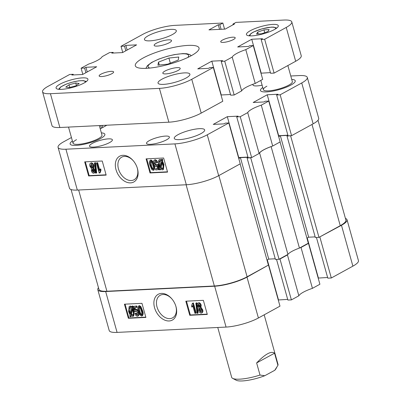 <?xml version="1.0" encoding="UTF-8"?>
<svg xmlns="http://www.w3.org/2000/svg" width="401" height="401" viewBox="0 0 401 401"><rect width="100%" height="100%" fill="white"/><g stroke="black" fill="none" stroke-linecap="round" stroke-linejoin="round"><path stroke-width="0.6" d="M175.994 306.67A14.702 10.185 -118.8 0 0 175.813 306.058A14.702 10.185 -118.8 0 0 171.894 298.91A14.702 10.185 -118.8 0 0 158.4 294.199A14.702 10.185 -118.8 0 0 154.55 307.712A14.702 10.185 -118.8 0 0 169.122 320.97A14.702 10.185 -118.8 0 0 175.994 306.67M172.059 299.116A12.877 8.922 -118.8 0 0 160.23 295.266A12.877 8.922 -118.8 0 0 157.032 307.016A12.877 8.922 -118.8 0 0 172.62 317.848A12.877 8.922 -118.8 0 0 175.818 306.098A12.877 8.922 -118.8 0 0 175.733 305.803M198.926 302.705L198.355 303.021C199.482 303.236 200.239 304.073 200.625 305.532L200.375 307.562L202.094 310.058C202.59 311.717 202.289 312.745 201.192 313.136C199.888 312.86 199.026 311.878 198.595 310.199L198.911 307.632L197.528 305.642C197.107 304.204 197.382 303.331 198.355 303.021L198.926 302.705C200.054 302.925 200.811 303.763 201.197 305.221L200.946 307.251L202.665 309.747C203.162 311.407 202.856 312.429 201.758 312.825M195.853 303.141L196.936 302.8L198.144 313.001L197.573 313.316L197.056 313.341L195.853 303.141L196.365 303.116L197.573 313.316M192.916 306.138L191.868 307.101L191.548 305.948L192.375 303.311L192.826 303.286L195.618 313.281L194.921 313.316L192.736 305.502L191.868 307.101M192.375 303.311L193.397 302.976L196.189 312.965L195.618 313.281M186.475 301.156L190.33 314.965L207.227 314.143M139.378 305.612L138.806 305.923L140.3 306.905L141.959 310.905C142.901 313.296 142.786 315.011 141.623 316.043C139.909 315.141 138.856 313.482 138.47 311.076C137.528 308.68 137.638 306.965 138.806 305.923L139.378 305.612L140.871 306.595L142.53 310.59C143.468 312.98 143.357 314.695 142.19 315.732M134.906 313.517L135.568 313.356L137.092 315.226L137.528 312.77L135.834 310.615L135.192 311.632L134.45 311.522L133.538 306.439L136.23 306.309L136.551 307.462L134.45 307.567L134.891 310.003L135.744 309.582C137.007 309.988 137.829 311.021 138.21 312.68C138.801 314.529 138.525 315.717 137.383 316.254C136.18 315.993 135.358 315.081 134.906 313.517L136.139 313.041L137.663 314.915M135.924 310.62L135.759 311.321L135.192 311.632M133.538 306.439L136.801 305.998L137.122 307.151L136.551 307.462M135.072 307.537L135.448 309.607M135.463 309.692L136.315 309.266C137.578 309.677 138.4 310.71 138.781 312.364C139.373 314.214 139.097 315.407 137.954 315.938M130.4 316.855L129.789 316.219L130.079 314.89L128.606 311.567L129.137 306.534L129.774 306.364L131.734 307.387L131.979 306.259L132.551 305.943L133.197 306.429L132.906 307.747L134.27 311.051L133.739 316.008L132.561 316.489L130.686 315.557L130.4 316.855L130.972 316.539L131.102 315.928M129.137 306.534L130.345 306.053L131.884 306.69M125.072 304.153L128.927 317.963L145.824 317.141M308.489 243.382L319.903 284.249L312.434 288.344L301.026 247.482L308.489 243.382L307.943 243.412M298.855 295.798L291.387 299.893L279.978 259.031L287.447 254.931L298.855 295.798A19.844 4.576 164.4 0 1 312.434 288.344M291.387 299.893L287.878 300.063L276.52 259.387M287.692 299.407L278.254 299.973M268.57 265.287L279.983 306.153L258.404 317.993A23.754 5.474 164.4 0 1 226.064 327.076L117.072 332.399A23.754 5.474 164.4 0 1 109.207 330.544L97.799 289.682A23.754 5.474 -15.6 0 0 105.663 291.532L214.655 286.214A23.754 5.474 -15.6 0 0 246.996 277.126L268.023 265.317M319.351 237.151L341.472 225.287A23.754 5.474 -15.6 0 0 347.03 219.743L358.439 260.61A23.754 5.474 164.4 0 1 352.885 266.149L331.306 277.988L327.797 278.159L316.439 237.482M327.617 277.502L318.178 278.068M287.447 254.931A19.844 4.576 164.4 0 1 287.697 254.52M299.672 247.948A19.844 4.576 164.4 0 1 301.026 247.482M347.03 219.743A23.754 5.474 -15.6 0 0 345.426 218.415M98.486 287.712A23.754 5.474 -15.6 0 0 97.799 289.682M279.978 259.031L279.427 259.056M319.898 237.126L331.306 277.988M141.964 303.331L124.42 304.184L128.355 318.279L145.899 317.422L141.964 303.331M203.367 300.334L185.823 301.191L189.758 315.281L207.302 314.424L203.367 300.334M267.307 259.898L278.464 299.858M307.226 237.993L318.384 277.953M190.33 314.965L189.758 315.281M128.927 317.963L128.355 318.279M131.979 306.259L132.626 306.74L133.197 306.429M132.626 306.74L132.335 308.063L132.906 307.747M132.335 308.063L133.698 311.361L134.27 311.051M133.698 311.361L133.172 316.319M129.774 306.364L130.345 306.053M129.297 311.517L130.295 313.918L131.528 308.314L130.074 307.522C128.831 308.138 128.576 309.472 129.297 311.517L129.869 311.206L130.51 312.94M130.074 307.522L129.613 307.642M129.929 307.537L129.869 311.206M132.691 315.216L132.265 315.331C133.453 314.705 133.703 313.397 133.007 311.412L132.119 309.041L130.886 314.645L132.265 315.331L132.947 315.011M130.886 314.645L131.453 314.334L132.836 315.021M132.455 309.783L131.453 314.334M138.4 315.823L137.383 316.254M134.891 310.003L135.804 309.407M135.568 313.356L136.139 313.041M136.23 306.309L136.801 305.998M135.744 309.582L136.315 309.266M138.21 312.68L138.781 312.364M140.3 306.905L140.871 306.595M141.959 310.905L142.53 310.59M142.576 315.632L141.623 316.043M139.062 306.95C138.425 307.943 138.46 309.306 139.167 311.036C139.428 312.815 140.16 314.143 141.358 315.021C141.999 314.028 141.969 312.665 141.257 310.935C141.002 309.151 140.27 307.823 139.062 306.95L138.901 306.991M139.167 311.036L139.738 310.725C139.999 312.504 140.731 313.833 141.924 314.705M139.242 306.971L139.738 310.725M192.826 303.286L193.397 302.976M196.365 303.116L196.936 302.8M200.625 305.532L201.197 305.221M200.375 307.562L200.946 307.251M202.094 310.058L202.665 309.747M202.209 312.705L201.192 313.136M198.64 304.043L198.214 305.582L199.508 307.116L199.929 305.567L198.44 304.098M198.214 305.582L198.786 305.266L200.079 306.805M198.781 304.058L198.786 305.266M199.778 308.143L199.292 310.158L200.906 312.113L201.397 310.098L199.543 308.204M199.292 310.158L199.863 309.848L201.472 311.798M199.873 308.143L199.863 309.848M248.064 157.458L247.101 157.984L250.72 157.809L279.051 259.267L287.923 254.394A19.544 4.506 164.4 0 1 299.447 248.074L271.121 146.616L271.347 146.49M299.447 248.074L308.324 243.201L280.063 141.984M259.372 153.062L259.597 152.936A19.544 4.506 164.4 0 1 271.121 146.616M287.928 135.373L280.349 135.738L278.69 136.651M291.021 135.693L287.021 136.079L287.983 135.553M238.77 158.555L240.43 157.643L268.755 259.101L275.246 258.785M248.008 157.272L240.43 157.643M250.72 157.809L251.101 157.598M279.051 259.267L275.432 259.442L247.101 157.984M266.996 260.069L268.755 259.101M218.851 175.568L247.111 276.79L268.404 265.106L240.144 163.889M247.111 276.79A24.055 5.544 164.4 0 1 214.36 285.988L186.099 184.766M78.641 190.014L106.907 291.236L214.36 285.988M106.907 291.236A24.055 5.544 164.4 0 1 98.942 289.357L71.077 189.553M318.018 120.25L345.888 220.064A24.055 5.544 164.4 0 1 340.259 225.678L311.998 124.46M290.64 135.904L318.97 237.362L340.259 225.678M318.97 237.362L315.351 237.537L287.021 136.079M315.166 236.881L308.675 237.197L306.915 238.164M259.597 152.936L287.923 254.394M280.349 135.738L308.675 237.197M115.994 169.618A14.702 10.185 -118.8 0 0 130.561 182.876A14.702 10.185 -118.8 0 0 137.438 168.575A14.702 10.185 -118.8 0 0 137.257 167.964A14.702 10.185 -118.8 0 0 133.332 160.816A14.702 10.185 -118.8 0 0 119.844 156.104A14.702 10.185 -118.8 0 0 115.994 169.618M133.503 161.022A12.877 8.922 -118.8 0 0 121.673 157.172A12.877 8.922 -118.8 0 0 118.475 168.921A12.877 8.922 -118.8 0 0 134.064 179.753A12.877 8.922 -118.8 0 0 137.262 168.004A12.877 8.922 -118.8 0 0 137.172 167.708M200.981 133.593A15.784 3.639 -15.6 0 0 204.67 129.909A15.784 3.639 -15.6 0 0 194.33 129.297A15.784 3.639 -15.6 0 0 177.954 134.716A15.784 3.639 -15.6 0 0 174.26 138.4A15.784 3.639 -15.6 0 0 184.6 139.007A15.784 3.639 -15.6 0 0 200.981 133.593M166.621 139.784A11.88 2.737 -15.6 0 0 169.397 137.012A11.88 2.737 -15.6 0 0 161.618 136.556A11.88 2.737 -15.6 0 0 149.297 140.626A11.88 2.737 -15.6 0 0 146.52 143.398A11.88 2.737 -15.6 0 0 154.3 143.854A11.88 2.737 -15.6 0 0 166.621 139.784M109.603 142.566A11.88 2.737 -15.6 0 0 112.38 139.794A11.88 2.737 -15.6 0 0 104.601 139.337A11.88 2.737 -15.6 0 0 92.28 143.413A11.88 2.737 -15.6 0 0 89.503 146.18A11.88 2.737 -15.6 0 0 97.283 146.641A11.88 2.737 -15.6 0 0 109.603 142.566M100.651 138.49A18.04 4.16 -15.6 0 0 104.872 134.28A18.04 4.16 -15.6 0 0 101.358 132.871A18.04 4.16 164.4 0 1 104.872 134.28A18.04 4.16 164.4 0 1 100.651 138.49A18.04 4.16 164.4 0 1 81.934 144.676A18.04 4.16 164.4 0 1 70.115 143.984A18.04 4.16 -15.6 0 0 81.934 144.676A18.04 4.16 -15.6 0 0 100.651 138.49M291.021 85.007A18.04 4.16 -15.6 0 0 295.241 80.796A18.04 4.16 -15.6 0 0 291.722 79.393A18.04 4.16 164.4 0 1 295.241 80.796A18.04 4.16 164.4 0 1 291.021 85.007A18.04 4.16 164.4 0 1 272.304 91.197A18.04 4.16 164.4 0 1 260.485 90.501A18.04 4.16 -15.6 0 0 272.304 91.197A18.04 4.16 -15.6 0 0 291.021 85.007M91.368 162.836L90.796 163.152C92.1 163.428 92.962 164.41 93.393 166.089L93.077 168.656L94.461 170.646C94.882 172.084 94.606 172.956 93.633 173.272C92.506 173.052 91.749 172.214 91.363 170.756L91.613 168.726L89.894 166.23C89.398 164.57 89.699 163.543 90.796 163.152L91.368 162.836C92.666 163.117 93.533 164.094 93.964 165.778L93.644 168.34L95.032 170.33C95.453 171.768 95.177 172.646 94.205 172.956M94.415 162.971L95.503 162.636L96.706 172.836L96.135 173.147L95.623 173.172L94.415 162.971L94.932 162.946L96.135 173.147M96.37 163.006L97.067 162.971L99.253 170.786L100.12 169.187L100.44 170.34L99.613 172.976L99.162 173.001L96.37 163.006L97.638 162.661L99.643 169.839M100.12 169.187L100.686 168.876L101.012 170.029L100.185 172.666L99.613 172.976M85.333 161.834L89.187 175.643L106.085 174.816M150.936 159.929L150.365 160.245C152.079 161.147 153.132 162.806 153.518 165.212C154.46 167.608 154.35 169.322 153.182 170.365L151.688 169.382L150.029 165.382C149.087 162.991 149.202 161.277 150.365 160.245L150.936 159.929C152.651 160.836 153.703 162.49 154.089 164.901C155.032 167.292 154.921 169.011 153.753 170.049M154.997 161.067L155.032 163.207L156.726 165.362M157.097 166.285L156.245 166.706C154.981 166.3 154.159 165.267 153.778 163.608C153.187 161.758 153.463 160.57 154.606 160.034C155.809 160.295 156.631 161.207 157.082 162.771L156.42 162.931L154.896 161.062L154.46 163.518L156.159 165.673L156.796 164.656L158.109 164.455L159.022 169.533L155.758 169.979L155.438 168.826L157.538 168.721L157.097 166.285L156.756 166.565L157.322 166.255M155.438 168.826L157.483 168.44M155.172 159.723L154.159 160.154L155.172 159.723C156.375 159.984 157.202 160.896 157.648 162.46L157.082 162.771M160.676 169.287L160.009 170.029L159.362 169.548L159.653 168.225L158.29 164.926L158.816 159.969L159.994 159.488L161.453 160.049M158.816 159.969L159.994 159.488M159.428 159.798L161.302 160.731L161.588 159.433L162.159 159.122L162.771 159.753L162.48 161.082L163.954 164.41L163.423 169.438L162.215 169.924L160.255 168.901L160.009 170.029M146.736 158.836L150.591 172.646L167.488 171.818M72.396 140.962A18.04 4.16 -15.6 0 0 70.115 143.984A18.04 4.16 164.4 0 1 72.396 140.962M262.76 87.478A18.04 4.16 -15.6 0 0 260.485 90.501A18.04 4.16 164.4 0 1 262.76 87.478M100.235 128.851L106.856 125.217M71.433 137.528L63.619 141.819A23.754 5.474 -15.6 0 0 58.065 147.357A23.754 5.474 -15.6 0 0 65.924 149.212L174.916 143.889A23.754 5.474 -15.6 0 0 207.257 134.806L218.67 175.668L240.244 163.829L228.836 122.967L207.257 134.806M228.836 122.967L225.327 123.137L223.994 123.869L213.252 124.39L227.317 116.671L238.064 116.15L236.73 116.876L240.239 116.706L251.648 157.573L259.116 153.473L247.708 112.611L240.239 116.706M301.737 82.962A23.754 5.474 -15.6 0 0 307.291 77.423L318.7 118.285A23.754 5.474 164.4 0 1 313.146 123.829L301.737 82.962L280.159 94.801L276.65 94.972L277.983 94.245L267.236 94.766L253.171 102.486L263.913 101.964L265.246 101.232L268.755 101.062L261.287 105.157A19.844 4.576 -15.6 0 0 247.708 112.611M307.291 77.423A23.754 5.474 -15.6 0 0 299.432 75.568L290.775 75.989M253.186 84.175A11.88 2.737 -15.6 0 0 252.971 84.987A11.88 2.737 -15.6 0 0 262.119 85.177M280.159 94.801L291.572 135.668L313.146 123.829M291.572 135.668L288.063 135.839L276.65 94.972M287.878 135.182L278.439 135.749M261.287 105.157L272.695 146.024L280.164 141.924L268.755 101.062M272.695 146.024A19.844 4.576 -15.6 0 0 259.116 153.473M251.648 157.573L248.139 157.743L236.73 116.876M247.958 157.087L238.725 157.538L227.317 116.671M218.67 175.668A23.754 5.474 164.4 0 1 186.325 184.756L77.333 190.074A23.754 5.474 164.4 0 1 69.473 188.224L58.065 147.357M150.024 172.956L167.568 172.104L163.633 158.009L146.089 158.866L150.024 172.956L150.591 172.646M88.621 175.954L106.165 175.102L102.23 161.007L84.686 161.864L88.621 175.954L89.187 175.643M278.645 135.633L267.236 94.766M102.741 127.478L102.175 125.443M101.408 128.205L100.661 125.518M161.588 159.433L162.199 160.069L162.771 159.753M162.199 160.069L161.909 161.397L162.48 161.082M161.909 161.397L163.382 164.721L163.954 164.41M163.382 164.721L162.851 169.753M160.46 167.974L161.914 168.766C163.157 168.149 163.413 166.816 162.691 164.771L161.693 162.37L160.46 167.974L161.032 167.663L162.631 168.44M162.375 168.646L161.914 168.766L162.485 168.455M162.049 163.032L161.032 167.663M159.723 160.956C158.535 161.583 158.29 162.891 158.981 164.876L159.869 167.247L161.102 161.643L159.297 161.072M158.981 164.876L159.553 164.565L160.104 166.189M159.613 160.966L159.553 164.565M156.796 164.656L157.538 164.766L158.45 169.849M154.46 163.518L155.032 163.207M157.538 164.766L158.109 164.455M153.518 165.212L154.089 164.901M154.144 169.949L153.182 170.365M150.731 165.352C150.987 167.137 151.718 168.465 152.926 169.337C153.563 168.345 153.528 166.981 152.821 165.252C152.56 163.473 151.829 162.144 150.631 161.267C149.989 162.26 150.019 163.623 150.731 165.352L151.297 165.042C151.563 166.826 152.295 168.154 153.498 169.021M150.806 161.287L151.297 165.042M97.067 162.971L97.638 162.661M100.44 170.34L101.012 170.029M94.932 162.946L95.503 162.636M93.077 168.656L93.644 168.34M94.461 170.646L95.032 170.33M94.621 172.846L93.633 173.272M93.393 166.089L93.964 165.778M92.06 170.721L93.348 172.245L93.774 170.706L92.481 169.172L92.06 170.721L92.631 170.41L93.919 171.934M92.616 169.182L92.631 170.41M90.591 166.189L92.21 168.144L92.696 166.129L91.082 164.174L90.591 166.189L91.162 165.879L92.781 167.834M91.167 164.174L91.162 165.879M99.323 125.583L101.974 135.087A15.032 3.464 164.4 0 1 98.461 138.596A15.032 3.464 164.4 0 1 82.862 143.753A15.032 3.464 164.4 0 1 73.012 143.172A15.032 3.464 164.4 0 1 76.531 139.663M287.863 65.553L292.344 81.609A15.032 3.464 164.4 0 1 288.825 85.112A15.032 3.464 164.4 0 1 273.226 90.27A15.032 3.464 164.4 0 1 263.382 89.694A15.032 3.464 164.4 0 1 266.896 86.185M276.75 367.376L275.627 369.251A21.047 4.852 164.4 0 1 274.75 370.298L264.765 375.722A21.047 4.852 164.4 0 1 242.169 380.95A21.047 4.852 164.4 0 1 236.234 380.248L232.675 378.374A24.055 5.544 -15.6 0 0 239.462 379.176A24.055 5.544 -15.6 0 0 260.013 375.06L256.63 362.94C265.337 353.948 271.312 350.7 274.55 353.206L277.933 365.321A24.055 5.544 -15.6 0 0 278.003 364.354L264.174 314.825M217.758 327.482L231.663 377.291A24.055 5.544 -15.6 0 0 232.675 378.374M277.933 365.321L274.75 370.298M264.765 375.722L260.013 375.06M274.55 353.206L256.63 362.94M111.869 73.684A7.519 1.734 -15.6 0 0 113.623 71.929A7.519 1.734 -15.6 0 0 108.701 71.639A7.519 1.734 -15.6 0 0 100.902 74.215A7.519 1.734 -15.6 0 0 99.142 75.969A7.519 1.734 -15.6 0 0 104.07 76.26A7.519 1.734 -15.6 0 0 111.869 73.684M233.452 39.524A7.519 1.734 -15.6 0 0 235.207 37.769A7.519 1.734 -15.6 0 0 230.284 37.483A7.519 1.734 -15.6 0 0 222.485 40.06A7.519 1.734 -15.6 0 0 220.725 41.814A7.519 1.734 -15.6 0 0 225.653 42.105A7.519 1.734 -15.6 0 0 233.452 39.524M178.089 70.451A9.022 2.08 -15.6 0 0 180.199 68.345A9.022 2.08 -15.6 0 0 174.29 67.995A9.022 2.08 -15.6 0 0 164.931 71.092A9.022 2.08 -15.6 0 0 162.826 73.198A9.022 2.08 -15.6 0 0 168.731 73.543A9.022 2.08 -15.6 0 0 178.089 70.451M169.417 42.651A9.022 2.08 -15.6 0 0 171.528 40.546A9.022 2.08 -15.6 0 0 165.618 40.2A9.022 2.08 -15.6 0 0 156.26 43.293A9.022 2.08 -15.6 0 0 154.149 45.398A9.022 2.08 -15.6 0 0 160.059 45.744A9.022 2.08 -15.6 0 0 169.417 42.651M191.297 55.694A33.077 7.624 -15.6 0 0 199.036 47.975A33.077 7.624 -15.6 0 0 177.367 46.701A33.077 7.624 -15.6 0 0 143.052 58.05A33.077 7.624 -15.6 0 0 135.317 65.764A33.077 7.624 -15.6 0 0 156.981 67.037A33.077 7.624 -15.6 0 0 191.297 55.694L189.889 54.626L186.806 53.739L182.836 53.589L174.405 54.611L167.222 56.295L158.721 59.107L151.643 62.426L147.413 65.624L145.914 68.36M186.029 78.045A16.536 3.809 -15.6 0 0 189.894 74.185A16.536 3.809 -15.6 0 0 179.062 73.548A16.536 3.809 -15.6 0 0 161.904 79.223A16.536 3.809 -15.6 0 0 158.034 83.082A16.536 3.809 -15.6 0 0 168.871 83.719A16.536 3.809 -15.6 0 0 186.029 78.045M172.45 34.521A16.536 3.809 -15.6 0 0 176.315 30.661A16.536 3.809 -15.6 0 0 165.483 30.025A16.536 3.809 -15.6 0 0 148.325 35.699A16.536 3.809 -15.6 0 0 144.455 39.554A16.536 3.809 -15.6 0 0 155.292 40.19A16.536 3.809 -15.6 0 0 172.45 34.521M84.055 83.022A16.536 3.809 -15.6 0 0 87.919 79.162A16.536 3.809 -15.6 0 0 77.087 78.526A16.536 3.809 -15.6 0 0 59.929 84.2A16.536 3.809 -15.6 0 0 56.065 88.06A16.536 3.809 -15.6 0 0 66.897 88.696A16.536 3.809 -15.6 0 0 84.055 83.022M274.419 29.544A16.536 3.809 -15.6 0 0 278.289 25.684A16.536 3.809 -15.6 0 0 267.457 25.047A16.536 3.809 -15.6 0 0 250.299 30.722A16.536 3.809 -15.6 0 0 246.43 34.576A16.536 3.809 -15.6 0 0 257.262 35.213A16.536 3.809 -15.6 0 0 274.419 29.544M113.308 53.037L113.122 52.381L109.613 52.551L102.145 56.651A19.844 4.576 -15.6 0 1 88.566 64.1L81.097 68.2L84.606 68.03L85.939 67.298L96.686 66.772L82.616 74.491L71.869 75.017L73.203 74.285L69.694 74.456L48.115 86.295A23.754 5.474 -15.6 0 0 42.561 91.839A23.754 5.474 -15.6 0 0 50.426 93.694L159.418 88.37A23.754 5.474 -15.6 0 0 191.758 79.288L201.202 113.102L222.776 101.268L213.332 67.448L191.758 79.288M213.332 67.448L209.823 67.619L208.495 68.345L197.748 68.872L211.813 61.152L222.56 60.631L221.232 61.358L224.74 61.188L232.204 57.092A19.844 4.576 -15.6 0 1 245.788 49.639L255.226 83.458L262.695 79.363L253.252 45.544L245.788 49.639M253.252 45.544L249.743 45.714L248.414 46.446L237.668 46.967L251.738 39.248L262.48 38.727L261.151 39.453L264.66 39.283L286.234 27.443A23.754 5.474 -15.6 0 0 291.793 21.9A23.754 5.474 -15.6 0 0 283.928 20.05L236.014 22.391L232.971 24.06L234.505 23.985L225.192 29.093L208.961 29.885L218.279 24.777L219.813 24.702L222.856 23.032L174.936 25.368A23.754 5.474 -15.6 0 0 142.596 34.456L121.017 46.295L124.526 46.125L125.859 45.393L136.606 44.867L122.536 52.586L111.794 53.112L113.122 52.381M82.822 74.38L81.097 68.2M224.74 61.188L234.179 95.007L241.648 90.912L232.204 57.092M291.793 21.9L301.231 55.719A23.754 5.474 164.4 0 1 295.677 61.263L286.234 27.443M261.151 39.453L270.595 73.273L274.104 73.102L295.677 61.263M270.409 72.616L260.971 73.182M255.226 83.458A19.844 4.576 -15.6 0 0 241.648 90.912M234.179 95.007L230.67 95.177L221.232 61.358M230.49 94.521L221.257 94.972L211.813 61.152M201.202 113.102A23.754 5.474 164.4 0 1 168.856 122.19L59.864 127.508A23.754 5.474 164.4 0 1 52.005 125.658L42.561 91.839M122.746 52.476L121.017 46.295M274.104 73.102L264.66 39.283M224.555 29.123L222.856 23.032M261.176 73.067L251.738 39.248M233.156 24.722L232.971 24.06M219.558 29.368L218.279 24.777M221.096 29.293L219.813 24.702M85.909 72.686L84.606 68.03M87.238 71.954L85.939 67.298M73.383 74.942L73.203 74.285M125.829 50.782L124.526 46.125M127.157 50.05L125.859 45.393M69.193 87.608L65.764 87.087L69.032 84.781L75.734 82.992L79.167 83.513L75.894 85.824L69.193 87.608M69.779 87.453L69.032 84.781M76.421 85.453L75.734 82.992M267.988 31.524L261.703 33.754L256.545 34.05L257.678 32.12L263.963 29.89L269.121 29.594L267.988 31.524M258.189 33.955L257.678 32.12M264.74 32.676L263.963 29.89M157.939 65.173L158.485 62.13L168.901 58.055L178.776 57.022L178.229 60.065L167.808 64.14L157.939 65.173M159.292 65.032L158.485 62.13M170.325 63.157L168.901 58.055M352.885 266.149L341.472 225.287M105.663 291.532L117.072 332.399M226.064 327.076L214.655 286.214M246.996 277.126L258.404 317.993M186.325 184.756L174.916 143.889M65.924 149.212L77.333 190.074M50.426 93.694L59.864 127.508M168.856 122.19L159.418 88.37M85.112 82.406A13.233 3.048 -15.6 0 0 76.526 81.238A13.233 3.048 -15.6 0 0 61.318 86.696A13.233 3.048 -15.6 0 0 60.145 89.378M275.482 28.927A13.233 3.048 -15.6 0 0 270.991 27.243A13.233 3.048 -15.6 0 0 255.918 30.982A13.233 3.048 -15.6 0 0 250.515 35.895M187.743 57.498A21.047 4.852 -15.6 0 0 181.422 53.809A21.047 4.852 -15.6 0 0 159.032 59.087A21.047 4.852 -15.6 0 0 149.909 68.06M263.382 89.694L260.79 80.406M73.012 143.172L68.521 127.087M58.581 89.283L60.746 86.912L66.476 84.025L71.754 82.285L78.581 80.852L83.313 80.611L86.4 81.518M276.77 28.035L273.683 27.128L271.362 27.133L262.038 28.827L253.462 32.045L251.091 33.448L248.951 35.804"/></g></svg>
